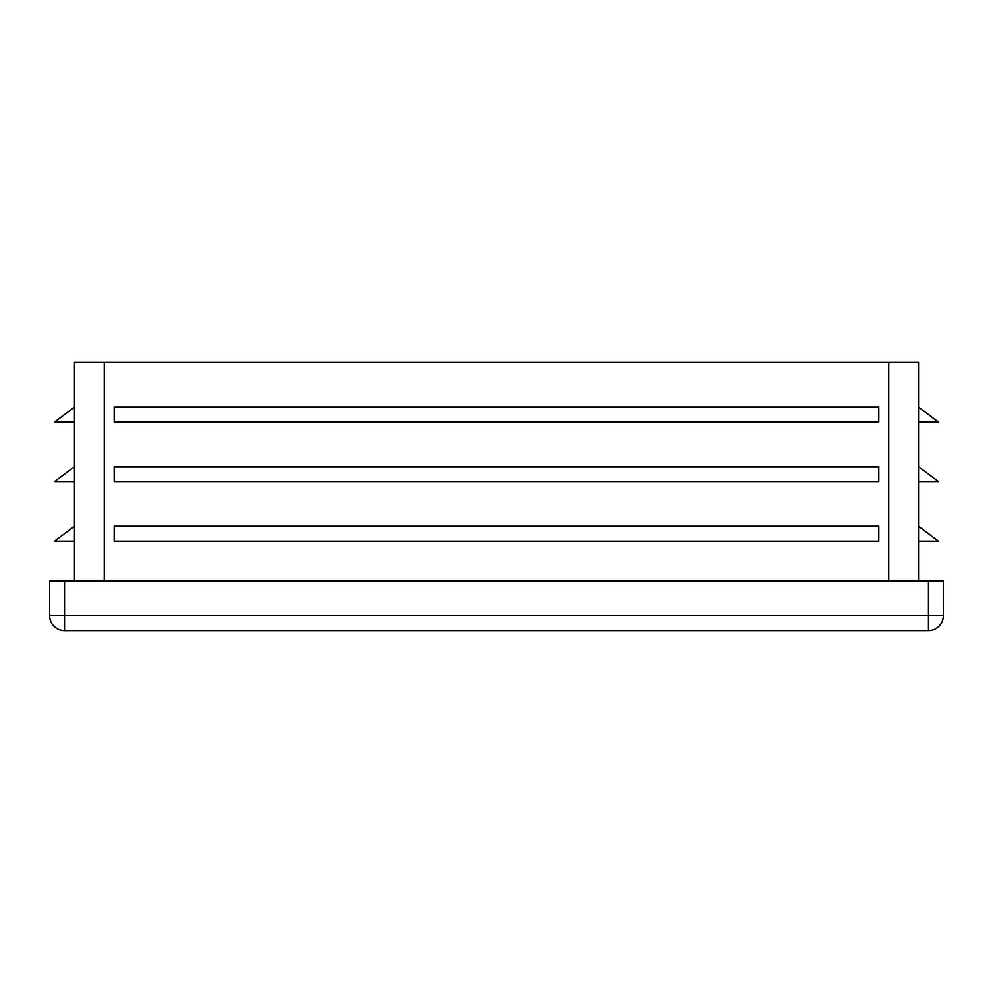 <?xml version="1.0" encoding="UTF-8"?>
<svg xmlns="http://www.w3.org/2000/svg" width="993" height="993" viewBox="0 0 993 993"><rect width="100%" height="100%" fill="white"/><g stroke="black" fill="none" stroke-linecap="round" stroke-linejoin="round"><path stroke-width="1.49" d="M918.525 580.905L918.525 362.445L74.475 362.445L74.475 580.905M74.475 422.025L54.615 422.025L74.475 407.13M878.805 526.29L114.195 526.29L114.195 541.185L878.805 541.185L878.805 526.29M878.805 407.13L114.195 407.13L114.195 422.025L878.805 422.025L878.805 407.13M878.805 466.71L114.195 466.71L114.195 481.605L878.805 481.605L878.805 466.71M943.35 615.66L928.455 615.66L928.455 630.555A14.895 14.895 0 0 0 943.35 615.66L943.35 580.905L49.65 580.905L49.65 615.66A14.895 14.895 0 0 0 64.545 630.555L64.545 615.66L49.65 615.66M928.455 630.555L64.545 630.555M918.525 541.185L938.385 541.185L918.525 526.29M918.525 481.605L938.385 481.605L918.525 466.71M918.525 422.025L938.385 422.025L918.525 407.13M74.475 541.185L54.615 541.185L74.475 526.29M74.475 481.605L54.615 481.605L74.475 466.71M104.265 580.905L104.265 362.445M888.735 580.905L888.735 362.445M64.545 580.905L64.545 615.66L928.455 615.66L928.455 580.905"/></g></svg>
